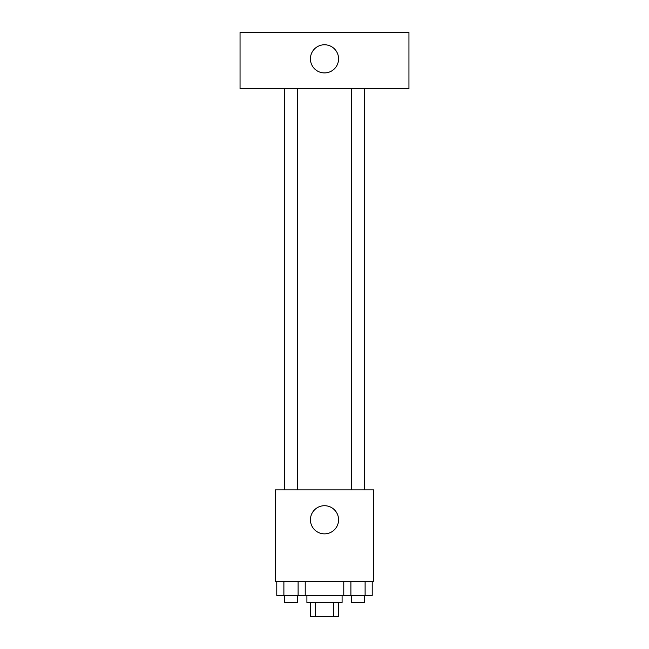 <?xml version="1.0" encoding="UTF-8"?>
<svg xmlns="http://www.w3.org/2000/svg" width="649" height="649" viewBox="0 0 649 649"><rect width="100%" height="100%" fill="white"/><g stroke="black" fill="none" stroke-linecap="round" stroke-linejoin="round"><path stroke-width="0.97" d="M333.529 602.475L333.529 616.55L310.425 616.55L310.425 602.475M333.529 616.55L338.575 616.55L338.575 602.475M342.096 595.441L342.096 602.475L306.904 602.475L306.904 595.441M315.471 602.475L315.471 616.55M305.225 581.366L305.225 595.441L372.218 595.441L372.218 581.366M373.759 581.366L275.241 581.366L275.241 489.881L373.759 489.881L373.759 581.366M338.575 519.784A14.075 14.075 0 0 1 317.466 531.977A14.075 14.075 0 0 1 317.466 507.599A14.075 14.075 0 0 1 338.575 519.784M351.661 489.881L351.661 88.751M297.339 88.751L297.339 489.881M408.951 88.751L240.049 88.751L240.049 32.45L408.951 32.45L408.951 88.751M324.5 44.765A14.075 14.075 0 0 1 336.693 65.874A14.075 14.075 0 0 1 312.307 65.874A14.075 14.075 0 0 1 324.5 44.765M343.775 581.366L343.775 595.441M365.111 581.366L365.111 595.441M350.89 581.366L350.89 595.441M364.332 595.441L364.332 602.475L351.661 602.475L351.661 595.441M305.225 595.441L276.782 595.441L276.782 581.366M298.11 581.366L298.11 595.441M283.889 581.366L283.889 595.441M297.339 595.441L297.339 602.475L284.668 602.475L284.668 595.441M364.332 489.881L364.332 88.751M284.668 88.751L284.668 489.881"/></g></svg>
